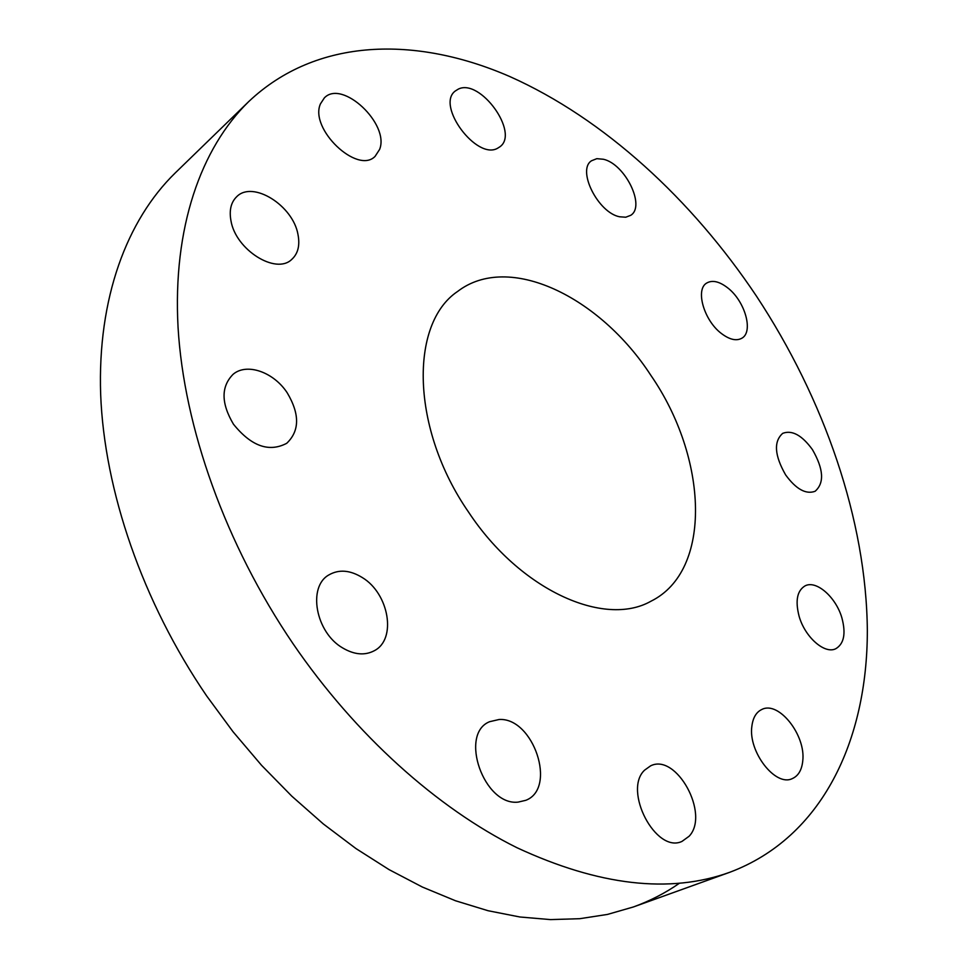 <?xml version="1.0" encoding="UTF-8"?>
<svg xmlns="http://www.w3.org/2000/svg" width="968" height="968" viewBox="0 0 968 968"><rect width="100%" height="100%" fill="white"/><g stroke="black" fill="none" stroke-linecap="round" stroke-linejoin="round"><path stroke-width="1.45" d="M497.709 148.177L499.924 146.773C519.743 132.918 480.14 77.96 458.275 89.129L455.262 91.016C435.6 105.343 476.885 160.724 497.709 148.177M293.123 643.829C355.583 735.135 437.33 808.171 516.96 847.714C598.914 885.744 669.856 893.924 729.799 872.265C822.473 837.429 867.364 740.181 867.34 630.616C866.42 520.07 824.3 399.106 756.468 296.147C691.733 199.323 603.971 118.556 509.87 76.581C416.228 35.768 316.609 37.365 248.703 101.604C200.933 148.177 172.607 227.71 178.064 327.462C183.944 427.227 225.35 544.149 293.123 643.829M650.883 375.378C599.833 296.619 508.769 252.176 457.646 291.428C409.282 323.723 410.916 428.969 468.597 512.157C520.131 590.226 604.298 627.784 651.016 601.188C712.835 570.588 707.814 457.755 650.883 375.378M379.589 149.447C389.959 124.182 342.236 79.061 324.377 97.865L320.456 103.854C309.119 128.804 357.434 174.76 375.076 156.38L379.589 149.447M297.962 234.389C293.002 205.555 252.817 180.205 236.773 196.637C231.001 202.215 229.065 210.237 230.953 220.692C235.635 249.853 275.953 275.033 291.707 259.448C298.023 253.701 300.104 245.352 297.962 234.389M287.23 392.839C273.738 372.123 246.888 362.552 233.155 374.253C220.934 386.559 221.031 403.208 233.457 424.202C251.256 446.224 269.007 452.601 286.709 443.308C299.693 430.941 299.862 414.123 287.23 392.839M362.31 577.569C350.114 570.067 338.994 569.172 328.975 574.871C307.413 586.596 315.532 632.346 342.563 647.882C354.24 654.779 364.827 655.723 374.314 650.714C396.953 639.231 389.027 593.541 362.31 577.569M499.016 719.514L489.602 721.705C458.759 733.913 483.952 806.114 518.146 802.109L525.781 800.318C557.399 788.4 533.271 717.046 499.016 719.514M644.591 770.153C622.751 790.445 655.893 853.897 681.98 841.41L689.168 836.207C710.064 814.149 676.281 752.741 650.593 765.857L644.591 770.153M751.87 726.254C748.034 751.567 775.368 786.972 792.175 778.659C798.298 775.985 801.831 770.056 802.762 760.86C805.945 735.172 778.768 700.723 761.973 709.399C756.31 712.024 752.947 717.639 751.87 726.254M799.048 616.047C804.771 636.98 824.675 654.525 835.771 648.729C843.999 643.841 846.056 633.604 841.93 618.02C836.05 597.196 816.23 579.771 805.025 585.894C797.148 590.686 795.151 600.729 799.048 616.047M785.641 474.925C796.083 489.179 805.896 494.636 815.08 491.296C824.53 483.032 823.647 469.141 812.43 449.6C801.976 435.225 792.066 429.804 782.725 433.337C773.517 441.529 774.485 455.396 785.641 474.925M721.305 333.428C729.509 339.647 736.345 341.244 741.839 338.231C753.745 331.891 745.009 301.157 727.815 287.956C719.442 281.446 712.412 279.8 706.737 283.031C695.109 289.384 703.905 320.347 721.305 333.428M619.605 216.784L625.764 217.219L630.737 215.307C645.777 206.196 625.146 164.064 603.439 159.26L596.832 158.667L591.533 160.761C576.662 169.969 598.018 212.742 619.605 216.784M248.703 101.604L175.184 172.994C126.917 220.051 97.429 298.18 100.66 394.363C104.326 490.534 142.405 601.806 206.656 695.919L233.07 731.784L261.566 765.325L291.804 796.168L323.385 823.998L355.934 848.549L389.051 869.615L422.363 887.039L455.492 900.76L488.102 910.731L519.876 916.986L550.526 919.6L579.796 918.692L607.481 914.421L633.387 906.968C650.072 900.918 665.403 893.016 679.379 883.276M633.387 906.968L729.799 872.265"/></g></svg>
